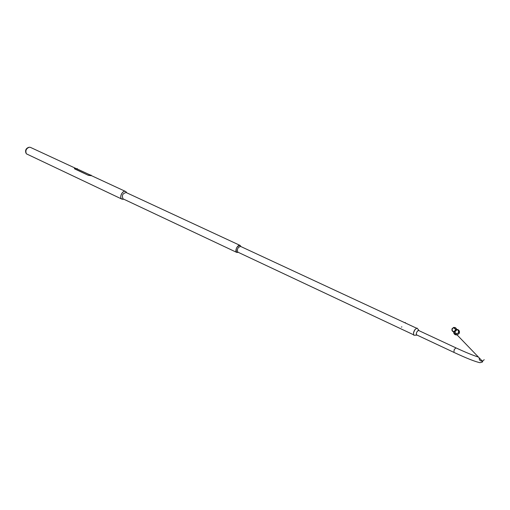 <?xml version="1.0" encoding="UTF-8"?>
<svg xmlns="http://www.w3.org/2000/svg" width="510" height="510" viewBox="0 0 510 510"><rect width="100%" height="100%" fill="white"/><g stroke="black" fill="none" stroke-linecap="round" stroke-linejoin="round"><path stroke-width="0.76" d="M28.656 147.345C25.946 148.416 25.047 150.329 25.959 153.089M122.017 199.18L26.373 153.822C25.175 150.609 26.195 148.397 29.433 147.192L30.492 147.403M123.745 199.2L121.82 199.072C118.855 197.408 122.617 189.905 125.613 191.486L126.735 192.805M236.78 252.424L123.031 198.849C121.609 195.4 122.661 193.296 126.187 192.55L126.225 192.563M126.703 192.786L125.862 191.664C122.993 189.503 118.741 197.281 121.833 199.04L123.707 199.18M238.208 252.316L236.627 252.335C235.486 248.74 236.627 246.432 240.057 245.399L240.892 246.566M238.081 252.246L237.794 252.106C236.863 249.167 237.8 247.273 240.605 246.432L240.771 246.521M240.369 245.661L240.841 246.54L240.235 245.552C238.074 243.805 234.294 250.901 236.646 252.291L238.157 252.297L237.214 252.495M405.15 322.575L405.577 322.792M401.383 327.037L401.816 326.942L401.383 327.037M401.351 327.044L401.874 326.929L401.351 327.044M91.679 175.765L88.275 175.293L74.403 168.638M91.22 175.548L90.028 175.376M88.275 175.293L74.696 168.925L74.409 168.504L74.823 168.262L76.06 168.447M88.268 175.23L90.021 175.306M452.089 328.663L453.69 327.426C455.934 327.426 456.801 328.491 456.297 330.62L454.633 331.87C452.427 331.825 451.573 330.754 452.089 328.663M455.634 329.651L456.291 329.556M456.546 329.568C458.286 330.027 458.892 331.098 458.356 332.794L456.711 334.031C455.105 334.152 454.18 333.444 453.938 331.908M456.074 330.518L454.589 331.634C452.612 331.589 451.854 330.639 452.313 328.765L453.741 327.662C455.749 327.662 456.52 328.618 456.074 330.518M454.41 330.952L456.284 329.804M453.651 331.87C453.734 334.031 454.901 335.057 457.132 334.955L459.236 333.381C459.905 331.022 459 329.658 456.52 329.288M456.272 329.307L455.615 329.46M459.045 333.259C459.637 331.098 458.802 329.849 456.539 329.505M456.291 329.524L455.653 329.677M414.445 335.217L413.725 335.14C413.17 332.074 414.254 329.734 416.963 328.115L417.524 328.65M413.489 332.756L415.019 329.466M416.848 334.987L416.466 334.917L416.294 333.47M417.365 331.162L418.57 330.365L418.882 330.614M417.084 335.095L416.46 335.102C416.077 332.979 416.823 331.36 418.704 330.238L419.118 330.729M77.316 169.027L77.004 168.6M77.424 168.829L77.035 168.581L77.418 168.791M418.264 330.327L455.965 347.884L454.225 349.541L453.894 352.372C466.376 358.192 475.039 361.628 479.891 362.674C482.434 362.272 483.25 361.756 482.339 361.131L484.232 359.728M479.234 357.905C479.062 360.066 480.095 361.137 482.339 361.131L457.132 334.955M125.613 191.486L91.175 175.529M75.518 168.274L30.447 147.384M240.057 245.399L126.187 192.55M126.627 192.755L126.25 192.009M123.65 199.155L122.872 199.34M416.498 328.172L240.605 246.432M413.444 334.719L237.947 252.195M76.015 168.421L91.207 175.459M91.22 175.465L90.997 175.045M455.965 347.884C465.706 352.404 473.191 355.464 478.431 357.07M416.23 334.694L453.881 352.365M459.178 332.941L458.547 332.271M482.332 361.482L482.332 361.992M453.741 327.662L455.832 329.855M454.633 331.87L456.711 334.031M418.818 330.276L417.148 328.172M416.568 335.166L413.89 335.229"/></g></svg>
